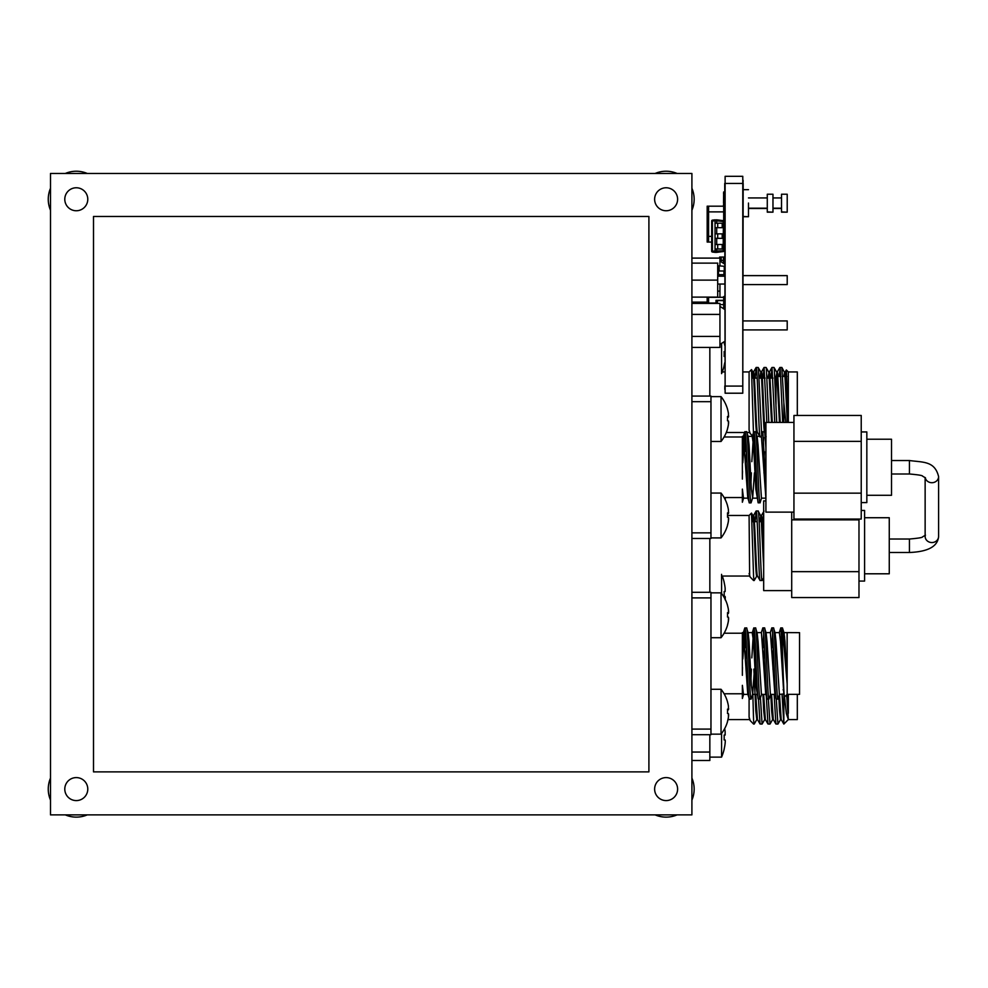<?xml version="1.0" encoding="UTF-8"?>
<svg xmlns="http://www.w3.org/2000/svg" width="988" height="988" viewBox="0 0 988 988"><rect width="100%" height="100%" fill="white"/><g stroke="black" fill="none" stroke-linecap="round" stroke-linejoin="round"><path stroke-width="1.48" d="M654.624 199.267A11.498 11.498 0 0 1 666.11 187.769A11.498 11.498 0 0 1 677.607 199.267A11.498 11.498 0 0 1 666.11 210.753A11.498 11.498 0 0 1 654.624 199.267M64.788 199.267A11.498 11.498 0 0 1 76.286 187.769A11.498 11.498 0 0 1 87.784 199.267A11.498 11.498 0 0 1 76.286 210.753A11.498 11.498 0 0 1 64.788 199.267M64.788 789.091A11.498 11.498 0 0 1 76.286 777.593A11.498 11.498 0 0 1 87.784 789.091A11.498 11.498 0 0 1 76.286 800.589A11.498 11.498 0 0 1 64.788 789.091M654.624 789.091A11.498 11.498 0 0 1 666.11 777.593A11.498 11.498 0 0 1 677.607 789.091A11.498 11.498 0 0 1 666.11 800.589A11.498 11.498 0 0 1 654.624 789.091M691.909 173.468L691.909 814.878L50.499 814.878L50.499 173.468L691.909 173.468M745.989 472.869L747.348 472.869M754.956 472.869L756.326 472.869M763.922 472.869L765.292 472.869M745.471 461.655L746.916 461.655M754.449 461.655L755.882 461.655M763.415 461.655L764.848 461.655M742.371 463.52L742.371 455.666M748.484 496.211L747.978 498.162L743.482 498.162L742.371 489.109L742.371 502.151M745.73 437.585L744.977 451.751M754.449 472.869L752.671 497.791L751.053 502.867C749.559 505.066 748.064 429.459 746.57 431.657L744.705 431.978L742.815 462.767M752.671 497.791L751.337 489.109L749.089 445.415L748.188 436.733L746.57 431.657M754.696 437.585L753.943 451.751M761.637 497.791L760.031 502.867C758.537 505.066 757.03 429.459 755.536 431.657L753.671 431.978L751.831 461.655M765.91 498.162L761.427 498.162L758.068 445.415L757.154 436.733L755.536 431.657M763.675 437.585L762.909 451.751M765.91 447.601L764.7 431.978L762.835 431.657L761.217 436.733M765.91 436.375L765.404 438.326M764.428 451.751L763.922 461.655M757.154 436.733L756.438 438.326M755.45 451.751L754.956 461.655M748.188 436.733L747.459 438.326M746.483 451.751L745.989 461.655M742.371 445.415L742.371 436.375L743.482 436.375L742.371 445.415L742.371 479.081M765.91 498.508L761.427 436.375L756.944 436.375M757.45 496.211L756.944 498.162L752.461 498.162M760.031 502.867L758.154 502.559L755.82 489.109L753.585 445.415L752.239 436.733L753.671 431.978M751.053 502.867L749.373 502.867L747.755 497.791L743.482 436.375M765.91 486.936L762.835 431.657M758.339 502.867C756.845 505.066 755.351 429.459 753.856 431.657M751.399 472.869L750.966 482.786M749.373 502.867C747.879 505.066 746.385 429.459 744.89 431.657M742.494 471.214L742.371 474.339M742.371 499.36L742.371 497.544L724.105 497.544M691.909 396.065L710.965 396.065L710.965 401.671L691.909 401.671M691.909 532.865L710.965 532.865L710.965 538.472L691.909 538.472M742.371 455.443L742.371 467.262M742.371 495.013L742.371 497.544M742.359 436.992L724.105 436.992M710.965 401.671L710.965 532.865M745.989 669.111L747.348 669.111M754.956 669.111L756.326 669.111M763.922 669.111L765.292 669.111M772.9 669.111L774.259 669.111M745.471 657.897L746.916 657.897M754.449 657.897L755.882 657.897M763.415 657.897L764.848 657.897M772.381 657.897L773.826 657.897M742.371 659.762L742.371 651.895M783.064 689.846L783.842 689.846M780.162 637.149L781.829 637.149M783.879 637.149L784.645 637.149M748.484 692.44L747.978 694.391L743.482 694.391L742.371 685.339L742.371 698.393M745.73 633.827L744.977 647.98M754.449 669.111L752.671 694.033L751.053 699.109C749.559 701.307 748.064 625.7 746.57 627.899L744.705 628.207L742.815 658.996M752.671 694.033L751.337 685.339L749.089 641.657L748.188 632.975L746.57 627.899M754.696 633.827L753.943 647.98M761.637 694.033L760.031 699.109C758.537 701.307 757.03 625.7 755.536 627.899L753.671 628.207L751.831 657.897M766.416 692.44L765.91 694.391L761.427 694.391L758.068 641.657L757.154 632.975L755.536 627.899M763.675 633.827L762.909 647.98M770.615 694.033L768.997 699.109C767.503 701.307 766.009 625.7 764.514 627.899L762.835 627.899L761.217 632.975M775.395 692.44L774.888 694.391L770.393 694.391L767.034 641.657L766.132 632.975L764.514 627.899M772.641 633.827L771.887 647.98M779.581 694.033L777.964 699.109C776.469 701.307 774.975 625.7 773.481 627.899L771.801 627.899L770.183 632.975M784.101 693.934L779.371 694.391L776 641.657L775.098 632.975L773.481 627.899M781.607 633.827L781.397 637.149M787.164 632.666L787.164 694.342L799.551 694.342L799.551 632.666L787.103 632.604L787.103 683.498L782.471 627.973L780.767 627.899L779.162 632.975M787.103 683.498L784.978 641.657L784.064 632.975L782.471 627.973M775.098 632.975L774.37 634.555M773.394 647.98L772.9 657.897M766.132 632.975L765.404 634.555M764.428 647.98L763.922 657.897M757.154 632.975L756.438 634.555M755.45 647.98L754.956 657.897M748.188 632.975L747.459 634.555M746.483 647.98L745.989 657.897M742.371 641.657L742.371 632.604L743.482 632.604L742.371 641.657L742.371 675.323M784.497 696.836L786.349 713.509L788.338 719.573L783.855 724.056L783.855 694.391L780.495 641.657L779.371 632.604L774.888 632.604M774.888 694.391L770.393 632.604L765.91 632.604M768.997 699.109L767.318 699.109L765.7 694.033L761.427 632.604L756.944 632.604M757.45 692.44L756.944 694.391L752.461 694.391M760.031 699.109L758.154 698.788L755.82 685.339L753.585 641.657L752.239 632.975L753.671 628.207M751.053 699.109L749.373 699.109L747.755 694.033L743.482 632.604M780.767 627.899L782.397 648.622C783.114 670.321 783.842 698.677 784.596 696.898L783.645 694.033M777.964 699.109L776.284 699.109L774.666 694.033M776.284 699.109C774.79 701.307 773.295 625.7 771.801 627.899M767.318 699.109C765.824 701.307 764.329 625.7 762.835 627.899M758.339 699.109C756.845 701.307 755.351 625.7 753.856 627.899M751.399 669.111L750.966 679.015M749.373 699.109C747.879 701.307 746.385 625.7 744.89 627.899M742.494 667.456L742.371 670.58M742.371 695.601L742.371 693.774L724.105 693.774M691.909 592.294L710.965 592.294L710.965 597.901L691.909 597.901M691.909 729.095L710.965 729.095L710.965 734.702L691.909 734.702M742.371 651.672L742.371 663.504M742.371 691.254L742.371 693.774M742.359 633.222L724.105 633.222M710.965 597.901L710.965 729.095M787.164 694.342L784.596 696.898M782.397 648.622L782.397 627.899M727.526 409.18A35.889 35.889 0 0 0 721.042 396.62L721.042 441.451A35.889 35.889 0 0 0 727.526 428.916A34.802 1.272 -150 0 0 727.526 428.916A34.802 1.272 -150 0 0 727.526 428.891A34.802 1.272 -150 0 0 727.526 428.916A34.802 1.272 -150 0 0 727.477 428.767A35.815 35.79 -0 0 0 728.428 424.445L728.428 420.95A35.815 1.519 180 0 0 727.477 420.764A34.802 30.122 -85.8 0 0 727.477 416.504A35.815 1.519 0 0 1 728.428 416.689L727.477 416.689L728.428 416.689L728.428 413.466A35.815 35.79 -0 0 0 727.477 409.143A34.802 1.272 -30 0 1 727.526 409.18A34.802 1.272 -30 0 1 727.526 409.205A34.802 1.272 -30 0 1 727.514 409.267M728.638 415.923L728.428 417.146A35.815 1.519 0 0 1 727.514 417.331M728.428 421.407L728.428 424.63A35.815 35.79 180 0 1 727.514 428.829M727.526 419.048A34.802 30.122 -94.2 0 1 727.514 420.764M728.428 416.689L728.428 413.466M728.638 422.172L728.428 420.95M728.613 423.025L728.391 424.63M727.526 505.621A34.802 1.272 -30 0 1 727.526 505.634A35.889 35.889 0 0 0 721.042 493.061L721.042 537.892A35.889 35.889 0 0 0 727.526 525.344A34.802 1.272 -150 0 0 727.526 525.332A34.802 1.272 -150 0 0 727.477 525.208A35.815 35.79 -0 0 0 728.428 520.886L728.428 517.379A35.815 1.519 180 0 0 727.477 517.193A34.802 30.122 -85.8 0 0 727.477 512.945A35.815 1.519 0 0 1 728.428 513.118L727.477 513.13L728.428 513.118L728.428 509.907A35.815 35.79 -0 0 0 727.477 505.584A34.802 1.272 -30 0 1 727.526 505.621A34.802 1.272 -30 0 1 727.514 505.708M728.638 512.364L728.428 513.587A35.815 1.519 0 0 1 727.514 513.76M728.428 517.848L728.428 521.059A35.815 35.79 180 0 1 727.514 525.258M749.633 576.041L749.089 515.477L727.526 515.477A34.802 30.122 -94.2 0 1 727.514 517.206M728.428 513.118L728.428 509.907M728.638 518.601L728.428 517.379M728.613 519.453L728.391 521.059M728.613 611.313L728.428 609.707A35.815 35.79 -0 0 0 727.477 605.372A34.802 1.272 -30 0 1 727.526 605.422A34.802 1.272 -30 0 1 727.526 605.434A34.802 1.272 -30 0 1 727.514 605.508M728.638 618.402L728.428 617.179A35.815 1.519 180 0 0 727.477 616.994A34.802 30.122 -85.8 0 0 727.477 612.733A35.815 1.519 0 0 1 728.428 612.918L727.477 612.918L728.428 612.918L728.428 609.707M728.613 619.254L728.428 620.859A35.815 35.79 180 0 1 727.514 625.058M728.638 612.165L728.428 613.387A35.815 1.519 0 0 1 727.514 613.56M727.526 605.422A35.889 35.889 0 0 0 721.042 592.849L721.042 637.692A35.889 35.889 0 0 0 727.526 625.145A34.802 1.272 -150 0 0 727.526 625.132A34.802 1.272 -150 0 0 727.477 625.009A35.815 35.79 -0 0 0 728.428 620.686L728.428 617.179M728.428 617.648L728.391 620.859M727.526 615.277A34.802 30.122 -94.2 0 1 727.514 617.006M727.526 701.851A34.802 1.272 -30 0 1 727.526 701.875A35.889 35.889 0 0 0 721.042 689.291L721.042 734.121A35.889 35.889 0 0 0 727.526 721.586A34.802 1.272 -150 0 0 727.526 721.561A34.802 1.272 -150 0 0 727.477 721.438A35.815 35.79 -0 0 0 728.428 717.115L728.428 713.62A35.815 1.519 180 0 0 727.477 713.435A34.802 30.122 -85.8 0 0 727.477 709.174A35.815 1.519 0 0 1 728.428 709.359L727.477 709.359L728.428 709.359L728.428 706.136A35.815 35.79 -0 0 0 727.477 701.813A34.802 1.272 -30 0 1 727.526 701.851A34.802 1.272 -30 0 1 727.514 701.937M728.638 708.594L728.428 709.816A35.815 1.519 0 0 1 727.514 710.002M728.428 714.077L728.428 717.3A35.815 35.79 180 0 1 727.514 721.499M727.526 711.718A34.802 30.122 -94.2 0 1 727.514 713.435M728.428 709.359L728.428 706.136M728.638 714.843L728.428 713.62M728.613 715.695L728.391 717.3M743.174 275.627L787.214 275.627L787.214 284.593L743.174 284.593M717.696 291.114L719.943 291.114L719.943 284.038M719.943 297.326L719.943 291.114M691.909 302.13L707.173 302.13M691.909 258.103L719.943 258.103L719.943 265.896M743.174 320.927L787.214 320.927L787.214 329.906L743.174 329.906M752.053 378.12L753.622 378.12L752.053 378.12M754.387 378.12L757.179 378.12L754.387 378.12M759.142 378.12L761.538 378.12L759.142 378.12M762.291 378.12L765.095 378.12L762.291 378.12M767.059 378.12L769.442 378.12L767.059 378.12M770.208 378.12L772.999 378.12L770.208 378.12M774.975 378.12L776 378.12L776 376.44L776 404.475L776 378.12L774.975 378.12M776 376.44L777.223 376.44M777.988 376.44L780.816 376.44M782.792 376.44L785.139 376.44M785.905 376.44L786.856 376.44M797.316 415.466L797.316 371.945L788.338 371.945L786.374 369.981L785.855 375.798M788.202 422.407L786.374 369.981M788.338 422.407L788.338 371.945M783.855 422.407L783.855 402.795L785.831 422.407M752.029 377.428L752.905 372.031L751.51 369.611L753.585 436.992M754.19 436.992L754.597 436.338M760.13 436.992C758.784 438.931 757.463 365.115 756.178 367.462L758.142 367.462L758.463 368.648L761.674 435.189M766.849 422.407L764.082 367.462L766.058 367.462L766.379 368.648L768.812 422.407M774.753 422.407L771.999 367.462L773.962 367.462L774.283 368.648L776.729 422.407M783.855 402.795L781.879 367.462L784.781 372.982L787.362 422.407M783.756 376.44L784.558 372.031M775.716 378.12L776.877 372.982L779.446 422.407M767.8 378.12L768.96 372.982L771.542 422.407M759.895 378.12L760.822 372.031L758.228 367.536M765.453 432.509C764.107 434.201 762.785 369.895 761.501 371.945L760.735 371.945C762.02 369.895 763.341 434.201 764.687 432.509M757.537 432.509C756.191 434.201 754.869 369.895 753.585 371.945L752.819 371.945C754.116 369.895 755.425 434.201 756.783 432.509L757.5 432.509M751.51 369.611L749.089 371.945L749.089 429.99L750.151 433.473L752.498 435.906M782.669 422.407L780.224 368.648L778.964 376.44M771.999 367.462L770.973 378.12M764.082 367.462L763.069 378.12M756.178 367.462L755.153 378.12M749.633 432.509L749.089 429.99M753.189 373.341L752.745 378.12M761.106 373.341L760.661 378.12M769.01 373.341L768.565 378.12M772.295 422.407L769.726 372.982L768.639 371.945M776.926 373.341L776.605 376.44M780.211 422.407L777.642 372.982L776.556 371.945M784.83 373.341L784.509 376.44M788.128 422.407L785.546 372.982L784.472 371.945M709.841 347.43L709.841 396.065M781.879 367.462L779.915 367.462M722.253 371.945L724.723 371.945M743.174 371.945L749.089 371.945M726.291 432.509L744.544 432.509M746.879 432.509L749.583 432.509M776 404.475L776 378.12M752.053 521.652L753.622 521.652L752.053 521.652M754.387 521.652L757.179 521.652L754.387 521.652M759.142 521.652L761.538 521.652L759.142 521.652M762.291 521.652L763.675 521.652L762.291 521.652M754.19 580.524L753.585 576.807L754.19 580.524L756.87 575.955M763.675 577.869L762.094 580.524C760.748 582.463 759.439 508.647 758.142 510.994L761.056 516.514L763.675 566.828M759.895 521.652L760.822 515.563M752.029 520.96L752.905 515.563L751.46 513.105L749.089 515.477M757.537 576.041C756.191 577.733 754.869 513.427 753.585 515.477L752.819 515.477C754.116 513.427 755.425 577.733 756.783 576.041L757.5 576.041M753.585 576.807L751.51 513.143M763.675 512.747L763.069 521.652M762.094 580.524L760.044 580.45L757.45 575.955M760.13 580.524C758.784 582.463 757.463 508.647 756.178 510.994L755.153 521.652M749.089 573.522L750.151 577.004L753.585 580.524M753.189 516.872L752.745 521.652M761.106 516.872L760.661 521.652M763.675 550.835L761.81 516.514L760.735 515.477M709.841 538.472L709.841 592.294M758.142 510.994L756.178 510.994M724.204 582.414L724.204 582.414A50.462 50.462 0 0 0 722.253 576.041L749.583 576.041M788.338 719.573L797.316 719.573L797.316 694.342M788.338 694.342L788.338 713.274L787.745 694.342M754.19 724.056L753.585 720.338L754.19 724.056L756.87 719.486M760.427 698.059L762.094 724.056L764.774 719.486M768.38 699.109L770.01 724.056L772.69 719.486M776.296 699.109L777.927 724.056L780.606 719.486M786.658 694.836L788.338 719.499M778.828 696.54L779.507 710.705L780.508 719.573L781.224 719.573M770.825 694.391L771.603 710.705L772.604 719.573L773.32 719.573M762.909 694.391L763.687 710.705L764.687 719.573L765.404 719.573M753.869 669.111L755.783 710.705L756.783 719.573L757.5 719.573M753.585 720.338L752.695 689.291M783.855 724.056L782.051 694.391M777.927 724.056L775.876 723.982L774.147 694.391M772.53 657.897L772.258 655.34M770.01 724.056L767.96 723.982L766.293 696.009M764.712 654.525L764.008 654.599L763.502 657.897M762.094 724.056L760.044 723.982L758.5 699.109M755.808 655.946L755.598 657.897M749.633 719.573L749.089 717.053L750.151 720.536L753.585 724.056M760.044 723.982L757.45 719.486L755.758 694.391M767.96 723.982L765.354 719.486L763.675 694.391M775.876 723.982L773.271 719.486L771.579 694.391M783.78 723.982L781.187 719.486L779.495 694.391M788.338 713.274L787.399 694.342M749.089 717.053L749.089 698.467M709.841 734.702L709.841 752.053L691.909 752.053M691.909 760.501L709.841 760.501L709.841 752.053M773.061 654.525L772.221 654.525M727.995 719.573L749.583 719.573M866.834 439.228L891.509 439.228L891.509 495.297L866.834 495.297M861.227 431.941L866.834 431.941L866.834 502.583L861.227 502.583M861.227 519.058L793.944 519.058L793.944 493.16L861.227 493.16L861.227 519.058M793.944 441.364L793.944 415.466L861.227 415.466L861.227 441.364L793.944 441.364L793.944 493.16M861.227 441.364L861.227 493.16M793.944 422.407L765.91 422.407L765.91 512.117L793.944 512.117M725.143 735.047L725.143 731.676L725.143 735.047L724.142 735.047A48.313 41.842 -90 0 1 724.142 739.975L725.143 739.975L724.142 739.975A48.313 41.842 -90 0 0 724.142 735.047M724.142 749.04L724.142 749.04A50.4 50.4 0 0 0 725.143 743.334L725.303 740.79M725.143 731.676A50.4 50.4 0 0 0 724.686 728.601M725.143 739.975L724.142 739.975M724.204 749.065A50.462 50.462 0 0 1 721.573 757.129L721.573 733.454M724.871 633.222A50.4 50.4 0 0 0 724.686 632.159M725.143 591.516L725.143 588.144L725.143 591.516L724.142 591.516A48.313 41.842 -90 0 1 724.142 596.443L725.143 596.443L724.142 596.443A48.313 41.842 -90 0 0 724.142 591.516M725.143 599.802L725.303 597.258M725.143 588.144A50.4 50.4 0 0 0 724.142 582.451M725.143 596.443L724.142 596.443M721.573 593.541L721.573 574.349M725.254 499.693L725.303 497.544M724.723 356.47L724.142 356.47A48.313 41.842 -90 0 0 724.142 351.543L724.723 351.543M724.204 342.453L724.204 342.453A50.462 50.462 0 0 0 724.043 341.811M724.723 345.306A50.4 50.4 0 0 0 724.142 342.478M724.142 365.535L724.142 365.535A50.4 50.4 0 0 0 724.723 362.72M724.142 351.543A48.313 41.842 -90 0 1 724.142 356.47M724.204 365.572A50.462 50.462 0 0 1 721.573 373.637L721.573 343.416M864.586 517.724L889.262 517.724L889.262 573.793L864.586 573.793M861.227 510.438L864.586 510.438L864.586 581.08L858.98 581.08M858.98 597.555L791.709 597.555L791.709 571.657L858.98 571.657L858.98 597.555M858.98 519.058L858.98 519.861L791.709 519.861L791.709 571.657M858.98 519.861L858.98 571.657M791.709 512.117L791.709 519.861M765.91 500.904L763.675 500.904L763.675 590.614L791.709 590.614M691.909 210.246A28.035 28.035 0 0 0 691.909 188.276M677.101 173.468A28.035 28.035 0 0 0 655.13 173.468M655.13 814.878A28.035 28.035 0 0 0 677.101 814.878M691.909 800.082A28.035 28.035 0 0 0 691.909 778.099M50.499 778.099A28.035 28.035 0 0 0 50.499 800.082M65.307 814.878A28.035 28.035 0 0 0 87.277 814.878M50.499 188.276A28.035 28.035 0 0 0 50.499 210.246M87.277 173.468A28.035 28.035 0 0 0 65.307 173.468M691.909 297.104L717.696 297.104L717.696 263.117L691.909 263.117M717.696 280.11L691.909 280.11M691.909 336.426L719.943 336.426L719.943 303.402L691.909 303.402M691.909 314.406L719.943 314.406M691.909 347.43L719.943 347.43L719.943 336.426M719.943 308.799C719.943 305.539 719.943 305.539 719.943 308.799M648.906 216.471L93.502 216.471L93.502 771.875L648.906 771.875L648.906 216.471M725.118 179.297L725.118 393.212L742.778 393.212L742.778 176.321L725.118 176.321L725.118 183.447L743.174 183.447L742.778 390.235M717.794 248.988L716.708 248.988L716.708 252.36L712.41 252.039A0.852 0.852 -116.6 0 1 711.669 251.187A0.852 0.852 63.4 0 0 712.41 252.039L716.708 252.36L715.028 252.36L715.028 220.695L723.253 221.485L723.253 220.645A0.852 0.852 -116.6 0 1 723.994 221.485L723.994 223.202L723.994 221.485L723.253 221.485L723.253 223.202L715.028 223.202L715.028 227.685L717.696 227.685L717.696 223.202M717.696 248.988L717.696 244.505L715.028 244.505L715.028 248.988L724.723 248.988L723.994 248.988L723.994 250.705A0.852 0.852 -116.6 0 1 723.253 251.557L723.994 250.705L712.41 251.187L712.41 252.039L715.028 252.36L712.41 252.039M712.41 221.003L715.028 220.682L715.028 219.83L712.41 220.151A0.852 0.852 63.4 0 0 711.669 221.003A0.852 0.852 -116.6 0 1 712.41 220.151L712.41 251.187L711.669 251.187L711.669 221.003L711.669 251.187M712.41 220.151L716.708 219.83L716.708 223.202M717.794 227.685L716.708 227.685L716.708 233.847M717.794 238.343L716.708 238.343L716.708 244.505M716.708 252.36L723.253 251.557M716.708 219.83L723.253 220.633M723.994 227.685L723.994 233.847L723.994 227.685L724.723 227.685L723.438 227.685L723.438 223.202L724.723 223.202M723.994 238.343L723.994 244.505L723.994 238.343M717.696 227.685L723.438 227.685M724.723 238.343L723.265 238.343L723.438 223.202M723.253 250.705L723.253 238.343L715.028 238.343L715.028 233.847L724.723 233.847M723.438 238.343L723.438 233.847M723.438 248.988L723.438 244.505L717.696 244.505M723.438 244.505L724.723 244.505M719.165 271.008L719.165 265.834L718.251 265.834L718.251 276.183M719.165 274.664L719.165 276.183M719.165 265.834L724.278 266.303L724.278 271.008M724.723 271.008L724.278 276.183M718.251 271.008L724.204 271.008L724.204 274.664L718.251 274.664L718.251 271.008L718.251 274.664M721.215 261.882L721.215 260.4L719.943 260.4L724.723 260.4L723.414 260.4L723.414 257.028L724.723 257.028M719.647 258.103L719.647 257.028L719.647 258.103L719.647 257.028L723.414 257.028M724.723 244.209L723.994 244.209L724.723 244.209M707.173 206.183L708.594 206.183L708.594 211.889L707.173 211.889L707.173 206.183L707.173 236.379L708.594 236.379L707.173 236.379L707.173 211.889L724.723 211.889L723.698 211.889L723.698 206.183L724.723 206.183M724.723 236.379L723.994 236.379M723.698 220.83L723.698 211.889L708.594 211.889L708.594 236.379L711.669 236.379L708.594 236.379L708.594 242.072L707.173 242.072L711.669 242.072M707.173 236.379L707.173 242.072L707.173 236.379M723.994 242.072L724.723 242.072L723.994 242.072M708.594 206.183L723.698 206.183M724.723 300.611L723.698 300.611L723.698 304.588L719.943 304.588L724.723 304.588L723.698 304.588L723.698 308.799M716.004 300.611L716.004 303.402L716.004 300.611L723.698 300.611L723.698 297.326L724.723 297.326M716.004 300.327L716.004 303.402L716.004 300.327L724.723 300.327M707.173 297.326L707.173 303.402L716.004 303.032L707.173 303.032L707.173 297.326L723.698 297.326M724.723 193.623L723.648 191.956L723.648 206.183M748.472 203.059L748.472 216.446L748.472 203.059L748.472 208.184L767.281 208.184M772.974 194.228L772.974 203.059L772.974 194.228L767.281 194.228L767.281 203.059L767.281 197.933L748.472 197.933M767.281 203.059L767.281 212.173L772.974 212.173L772.974 203.343M772.974 203.059L772.974 211.889L772.974 203.059L772.974 208.184L781.52 208.184M787.214 194.228L787.214 203.059L787.214 194.228L781.52 194.228L781.52 203.059L781.52 197.933L772.974 197.933M781.52 203.059L781.52 212.173L787.214 212.173L787.214 203.343M787.214 203.059L787.214 211.889L787.214 203.059M743.174 216.446L748.472 216.73L748.472 203.343M767.281 211.889L772.974 212.173M781.52 211.889L787.214 212.173M742.778 181.854L743.174 183.447M742.778 180.52L743.174 181.854M742.778 179.618L743.174 180.52M724.723 183.447L725.118 386.098M724.723 386.098L725.118 387.679M724.723 387.679L725.118 389.025M724.723 389.025L725.118 389.914M728.428 417.146L727.501 417.146M728.428 513.587L727.501 513.587M728.428 613.387L727.501 613.387M728.428 709.816L727.501 709.816M889.262 552.49L909.442 552.49L909.442 539.028C918.297 538.25 922.644 537.546 922.496 536.904L925.472 535.175M909.442 552.49C928.09 551.761 937.81 546.413 938.6 536.435A6.731 6.113 180 0 1 931.869 542.548A6.731 6.113 180 0 1 925.139 536.435L925.139 477.55M938.6 536.435L938.6 476.599A6.731 6.113 180 0 1 931.869 482.712A6.731 6.113 180 0 1 925.237 477.624M938.6 476.599C934.784 460.853 923.101 462.421 909.442 460.531L909.442 473.993L891.509 473.993M725.118 386.086L742.778 386.086M725.118 393.212L742.778 393.212M723.994 248.988L723.994 250.705M722.191 227.685L722.191 223.202M722.191 238.343L722.191 233.847M717.696 238.343L717.696 233.847M722.191 248.988L722.191 244.505M724.204 271.008L724.204 274.664M723.957 271.008L723.957 274.664M718.498 271.008L718.498 274.664M723.414 263.302L723.414 260.4M721.215 260.4L721.215 257.028M723.698 233.847L723.698 227.685M723.698 223.202L723.698 221.485M717.424 303.402L717.424 300.327M708.594 297.326L708.594 303.402M742.359 502.237L743.705 497.791M764.7 431.978L766.132 436.733M747.978 436.375L752.461 436.375M743.272 436.733L744.705 431.978M742.359 698.479L743.705 694.033M783.855 632.604L787.103 632.604M747.978 632.604L752.461 632.604M743.272 632.975L744.705 628.207M721.042 441.475L710.965 441.475M721.042 396.62L710.965 396.62M727.526 525.344A35.889 35.889 0 0 1 721.042 537.904L710.965 537.904M721.042 493.061L710.965 493.061M721.042 637.705L710.965 637.705M721.042 592.849L710.965 592.849M721.042 734.146L710.965 734.146M721.042 689.291L710.965 689.291M724.723 296.067L722.771 297.326M724.723 264.167L719.943 261.054M756.042 433.856L756.82 432.509M766.132 367.536L768.738 372.031M774.049 367.536L776.642 372.031M786.312 370.006L785.139 372.031M779.828 367.536L777.223 372.031M771.912 367.536L769.319 372.031M765.91 433.374L765.354 432.423M764.008 367.536L761.402 372.031M760.044 436.918L757.45 432.423M756.092 367.536L753.486 372.031M750.151 433.473L749.534 432.423M764.008 511.068L761.402 515.563M756.092 511.068L753.486 515.563M750.151 577.004L749.534 575.955M764.008 654.599L763.316 655.797M755.771 655.155L754.424 657.477M750.151 720.536L749.534 719.486M721.573 757.129L709.841 757.129M889.262 539.028L909.442 539.028M909.442 460.531L891.509 460.531M909.442 473.993C918.297 474.771 922.644 475.487 922.496 476.117L925.472 477.859M724.723 284.038L717.696 284.038M724.723 276.183L717.696 276.183M724.723 341.366L719.943 344.479M724.723 309.466L719.943 306.354M723.525 193.105L723.648 194.241M723.525 203.059L723.648 191.956M743.174 189.671L748.472 189.671M772.974 208.468L781.52 208.468M748.472 208.468L767.281 208.468M743.174 216.73L748.472 216.73M723.525 206.183L723.525 204.726"/></g></svg>
